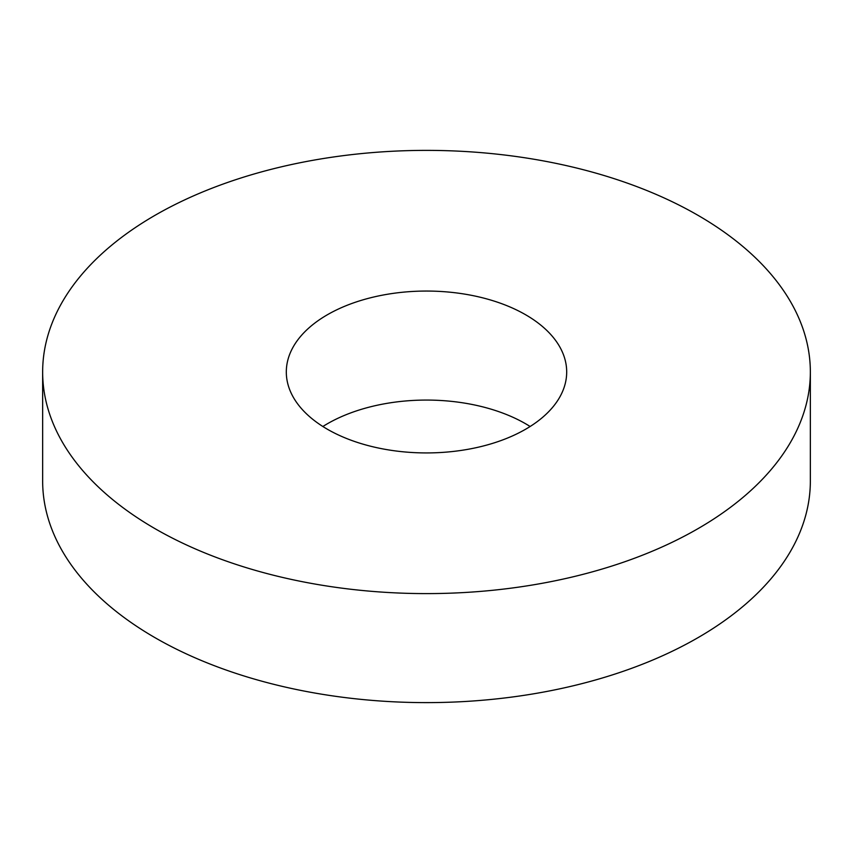 <?xml version="1.0" encoding="UTF-8"?>
<svg xmlns="http://www.w3.org/2000/svg" width="853" height="853" viewBox="0 0 853 853"><rect width="100%" height="100%" fill="white"/><g stroke="black" fill="none" stroke-linecap="round" stroke-linejoin="round"><path stroke-width="1.28" d="M322.871 426.5A140.191 80.939 180 0 1 525.629 423.77A140.191 80.939 180 0 1 530.129 426.5M525.629 314.757A140.191 80.939 180 0 1 566.691 371.993A140.191 80.939 180 0 1 480.143 446.769A140.191 80.939 180 0 1 327.371 429.23A140.191 80.939 180 0 1 286.309 371.993A140.191 80.939 180 0 1 372.857 297.217A140.191 80.939 180 0 1 525.629 314.757M155.075 528.7A383.85 221.609 180 0 1 42.65 371.993A383.85 221.609 180 0 1 279.603 167.252A383.85 221.609 180 0 1 697.925 215.287A383.85 221.609 180 0 1 810.35 371.993A383.85 221.609 180 0 1 573.397 576.735A383.85 221.609 180 0 1 155.075 528.7M810.35 371.993L810.35 481.007A383.85 221.609 180 0 1 573.397 685.748A383.85 221.609 180 0 1 155.075 637.713A383.85 221.609 180 0 1 42.65 481.007L42.65 371.993"/></g></svg>

